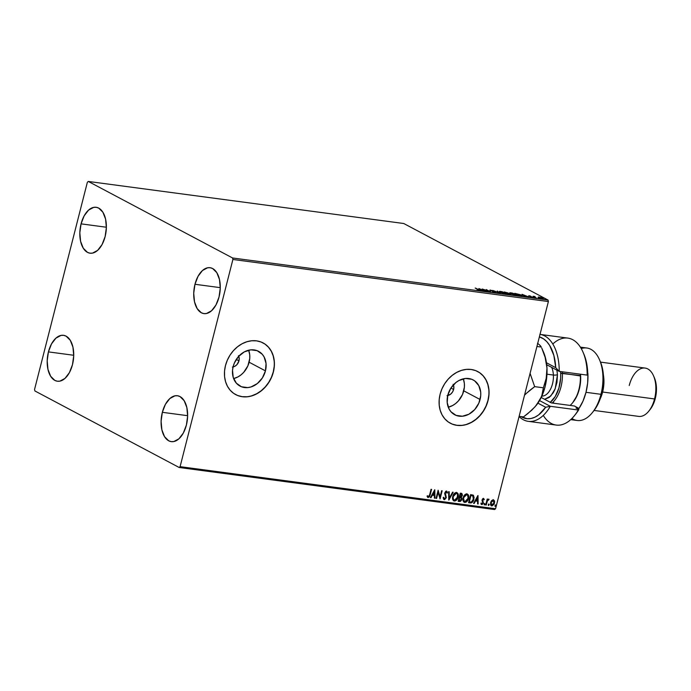 <?xml version="1.0" encoding="UTF-8"?>
<svg xmlns="http://www.w3.org/2000/svg" width="691" height="691" viewBox="0 0 691 691"><rect width="100%" height="100%" fill="white"/><g stroke="black" fill="none" stroke-linecap="round" stroke-linejoin="round"><path stroke-width="1.04" d="M453.115 384.317L453.84 386.753L453.607 389.482L450.929 388.066L453.607 389.482A7.316 5.917 -62.1 0 1 447.708 395.589M238.473 355.692L239.19 358.128L238.965 360.857L236.287 359.441L238.965 360.857A7.316 5.917 -62.1 0 1 233.066 366.964M233.618 378.582A19.702 15.945 117.9 0 0 249.123 362.214L265.448 370.877A19.702 15.945 -62.1 0 1 240.071 386.131A19.702 15.945 -62.1 0 1 233.161 366.567L234.404 362.939L238.542 356.478L244.32 351.874L250.859 349.845L257.156 350.683L262.26 354.267L264.109 356.936L266.052 363.509L265.448 370.877L262.381 377.917L257.328 383.557L251.049 386.934L247.749 387.599L241.444 386.761L236.348 383.177L233.213 377.39L232.53 370.281L233.161 366.567A19.702 15.945 -62.1 0 1 258.538 351.313A19.702 15.945 -62.1 0 1 265.448 370.877L249.123 362.214A19.702 15.945 117.9 0 0 248.665 350.207L249.727 354.846L249.745 358.499L247.87 365.85L243.733 372.311L240.995 374.893L237.954 376.906L233.618 378.582M448.26 407.206A19.702 15.945 117.9 0 0 463.765 390.838L480.09 399.502A19.702 15.945 -62.1 0 1 454.713 414.755A19.702 15.945 -62.1 0 1 447.803 395.192L450.869 388.152L455.922 382.52L458.971 380.499L465.501 378.469L471.806 379.307L474.562 380.784L478.751 385.561L480.694 392.134L480.72 395.788L478.846 403.129L474.708 409.59L468.93 414.194L462.391 416.224L456.095 415.386L450.99 411.801L449.141 409.132L447.198 402.559L447.803 395.192A19.702 15.945 -62.1 0 1 473.18 379.938A19.702 15.945 -62.1 0 1 480.09 399.502L463.765 390.838A19.702 15.945 117.9 0 0 463.307 378.832L464.369 383.47L464.387 387.124L462.521 394.475L458.375 400.935L455.645 403.518L452.605 405.531L448.26 407.206M450.264 423.194A29.247 23.658 117.9 0 0 487.906 400.547L488.036 400.607A29.247 23.658 -62.1 0 1 450.368 423.255A29.247 23.658 -62.1 0 1 440.115 394.215L439.182 399.735L439.217 405.151L440.193 410.281L442.093 414.911L444.84 418.867L448.329 422.002L452.415 424.188L456.95 425.354L461.761 425.44L466.667 424.447L471.469 422.417L475.978 419.428L480.038 415.593L483.484 411.059L486.188 405.997L488.036 400.607L488.96 395.097L488.934 389.681L487.95 384.55L486.049 379.92L483.303 375.964L479.822 372.829L475.736 370.644L471.193 369.478L466.382 369.391L461.484 370.385L456.682 372.414L452.164 375.403L448.105 379.238L444.658 383.773L441.964 388.834L440.115 394.215A29.247 23.658 -62.1 0 1 477.783 371.577A29.247 23.658 -62.1 0 1 488.036 400.607L487.906 400.547A29.247 23.658 117.9 0 0 477.68 371.525L477.757 371.559M235.622 394.57A29.247 23.658 117.9 0 0 273.265 371.922L273.386 371.983A29.247 23.658 -62.1 0 1 235.726 394.63A29.247 23.658 -62.1 0 1 225.473 365.591L224.54 371.102L224.566 376.526L225.551 381.657L227.451 386.286L230.198 390.242L233.679 393.378L237.773 395.563L242.308 396.72L247.119 396.815L252.016 395.822L256.819 393.792L261.336 390.804L265.396 386.969L268.842 382.434L271.537 377.372L273.386 371.983L274.318 366.472L274.292 361.048L273.308 355.925L271.408 351.296L268.661 347.34L265.18 344.204L261.086 342.019L256.551 340.853L251.74 340.767L246.842 341.76L242.04 343.79L237.523 346.778L233.463 350.613L230.017 355.148L227.322 360.21L225.473 365.591A29.247 23.658 -62.1 0 1 263.133 342.952A29.247 23.658 -62.1 0 1 273.386 371.983L273.265 371.922A29.247 23.658 117.9 0 0 263.029 342.9M194.974 284.277L220.274 287.655L194.974 284.277L198.049 276.305L202.48 270.509L207.602 267.788L210.185 267.719L212.638 268.54L216.81 272.669L219.488 279.527L220.265 288.087L219.021 297.035A23.157 13.034 97.6 0 1 203.94 313.61A23.157 13.034 97.6 0 1 194.974 284.277A23.157 13.034 97.6 0 1 210.055 267.702A23.157 13.034 97.6 0 1 219.021 297.035L215.946 305.007L211.515 310.803L206.393 313.533L203.819 313.593L201.357 312.773L197.185 308.644L194.508 301.786L193.73 293.226L194.974 284.277M48.43 351.892L73.73 355.269L48.43 351.892L51.505 343.919L55.945 338.124L61.067 335.403L63.641 335.334L66.094 336.154L70.266 340.283L72.944 347.141L73.721 355.701L72.477 364.649A23.157 13.034 97.6 0 1 57.396 381.225A23.157 13.034 97.6 0 1 48.43 351.892A23.157 13.034 97.6 0 1 63.52 335.316A23.157 13.034 97.6 0 1 72.477 364.649L69.411 372.63L64.971 378.418L59.849 381.147L57.275 381.207L54.822 380.387L50.65 376.267L47.973 369.4L47.195 360.84L48.43 351.892M81.072 223.858L106.371 227.235L81.072 223.858L84.138 215.886L88.578 210.09L93.7 207.369L96.274 207.3L98.727 208.121L102.899 212.249L105.585 219.107L106.362 227.667L105.118 236.616A23.157 13.034 97.6 0 1 90.029 253.191A23.157 13.034 97.6 0 1 81.072 223.858A23.157 13.034 97.6 0 1 96.153 207.283A23.157 13.034 97.6 0 1 105.118 236.616L102.043 244.597L97.612 250.384L92.49 253.113L89.908 253.174L87.455 252.353L83.283 248.224L80.605 241.366L79.828 232.807L81.072 223.858M162.342 412.311L187.641 415.688L162.342 412.311L165.408 404.339L169.848 398.543L174.97 395.822L177.544 395.753L179.997 396.574L184.169 400.702L186.846 407.56L187.624 416.12L186.389 425.069A23.157 13.034 97.6 0 1 171.299 441.644A23.157 13.034 97.6 0 1 162.342 412.311A23.157 13.034 97.6 0 1 177.423 395.736A23.157 13.034 97.6 0 1 186.389 425.069L183.314 433.05L178.883 438.837L173.752 441.566L171.178 441.627L168.725 440.806L164.553 436.677L161.875 429.819L161.098 421.26L162.342 412.311M179.168 467.487L494.644 509.552L495.577 508.731L180.092 466.658L232.902 259.47L548.386 301.544L495.577 508.731L548.386 301.544L548.049 300.049L232.573 257.976L88.293 181.448L403.769 223.513L548.049 300.049L403.769 223.513L88.293 181.448L87.36 182.269L34.55 389.456L34.887 390.951L179.168 467.487L180.092 466.658L232.902 259.47L232.573 257.976L88.293 181.448L87.36 182.269L34.55 389.456L34.887 390.951L179.168 467.487L180.092 466.658L495.577 508.731L494.644 509.552L179.168 467.487M484.495 503.445L484.771 504.188L484.149 504.801L485.047 504.197L484.356 503.765L484.305 504.914L484.987 504.439L484.745 503.584L484.132 504.197L484.4 504.94L485.022 504.318L484.745 503.584M464.456 501.407L463.376 500.051L463.609 497.166L465.129 494.989L466.719 494.696C468.075 495.326 468.498 496.57 467.997 498.427L464.957 501.588C463.609 500.975 463.186 499.74 463.687 497.891L465.103 495.343L466.935 494.721M538.185 297.13L540.388 298.322L543.368 298.719L540.837 297.441L538.41 297.009L538.807 297.674L542.452 298.823L542.755 298.201L541.079 297.519L538.185 297.13M536.302 297.976L534.592 296.785L534.998 296.543L533.063 296.258L536.302 297.976L534.722 296.897L534.998 296.543L533.063 296.258L536.302 297.976M529.28 295.731L532.355 297.182L530.99 297.121L533.081 297.441L529.626 296.111L530.774 296.119L529.107 296.05L532.536 297.501L529.626 296.111L530.774 296.119L529.107 296.05M520.807 295.912L522.232 295.834L520.643 294.789L514.76 293.347L519.183 295.696L520.807 295.912C522.517 296.076 522.69 295.808 521.325 295.126L514.76 293.347L519.183 295.696L520.807 295.912M508.792 294.306L510.787 294.539L510.58 294.046L504.361 291.956L508.792 294.306L510.58 294.046L504.361 291.956L508.792 294.306M499.386 293.053L497.287 291.015L498.358 292.492L492.718 290.41L499.386 293.053L497.287 291.015L498.358 292.492L492.718 290.41L499.386 293.053M487.198 291.429L483.907 289.684L490.696 291.896L486.265 289.546L489.029 291.222L482.232 289.011L486.663 291.36L483.907 289.684L490.696 291.896L486.265 289.546L489.029 291.222L482.232 289.011L487.198 291.429M478.103 289.624L478.811 290.116L477.127 289.926L479.528 290.229L475.158 288.061L478.103 289.624L478.5 290.134L477.127 289.926L478.958 290.375L478.682 289.719L475.693 288.138L478.5 290.134M478.828 288.553L481.022 290.609L481.601 290.686L480.901 290.021L485.592 291.213L478.915 288.562L481.022 290.609L481.601 290.686L480.901 290.021L485.592 291.213L478.828 288.553M495.067 292.526L495.758 292.457L495.231 292.025L490.662 290.453L492.545 290.635L489.841 290.116L494.937 292.086L492.813 291.904L495.067 292.526L495.343 292.086L490.446 290.056L490.23 290.436L494.799 292.008L492.528 291.801L495.067 292.526L495.343 292.086L495.231 292.543L495.343 292.086M500.146 292.284L506.114 293.908L505.294 292.88L501.873 291.671L499.368 291.403L500.146 292.284L506.382 293.744L500.457 291.395L499.248 291.507L500.146 292.284M510.537 293.666L516.505 295.29L515.892 294.375L512.264 293.053L509.768 292.785L510.537 293.666L516.773 295.135L510.848 292.777L509.638 292.898L510.537 293.666M522.016 294.314L524.201 296.361L524.789 296.439L524.089 295.783L528.77 296.975L522.102 294.323L524.201 296.361L524.789 296.439L524.089 295.783L528.77 296.975L522.016 294.314M534.281 297.588L535.309 297.821L534.359 297.45M538.401 298.132L539.429 298.365L538.488 297.994M545.121 299.03L546.149 299.263L545.208 298.892M491.621 500.552L490.429 504.18L490.955 505.518L491.983 505.933L494.117 504.154L494.626 501.45L493.538 499.8L491.621 500.552L490.558 502.59L491.75 505.916L494.506 503.117L494.523 500.932L493.322 499.757L491.621 500.552M485.687 505L486.222 505.078L487.423 500.845L488.805 499.17L487.518 499.999L487.742 499.118L487.198 499.049L485.687 505L486.222 505.078L487.336 501.044L489.055 499.394L487.518 499.999L487.742 499.118L487.198 499.049L485.687 505M483.501 498.444L482.586 498.867L481.998 500.344L482.81 503.152L481.964 503.86L481.385 503.134L481.057 503.989L482.102 504.594L483.32 503.324L482.629 499.913L483.225 499.187L483.881 499.904L484.322 499.429L483.501 498.444L482.085 499.869L482.862 502.988L481.964 503.86L481.385 503.134L480.936 503.644L481.834 504.594L483.406 503.031L482.629 499.913L483.346 499.178L483.881 499.904L484.322 499.429L483.458 498.375M473.292 495.231L470.649 494.575L468.567 502.72L471.141 502.927L472.342 502.262L474.13 497.727L473.473 495.395L470.649 494.575L468.567 502.72L470.191 502.936C472.134 502.893 473.361 501.683 473.888 499.325L472.817 494.946M458.176 501.338L460.318 501.433L461.51 500.249L461.864 498.142L461.243 497.2L462.426 495.102L461.882 493.512L460.258 493.184L458.176 501.338L459.575 501.519L461.813 499.429L461.243 497.2L462.339 495.551L461.243 493.322L460.258 493.184L458.176 501.338M448.77 500.077L453.175 492.242L452.588 492.165L449.314 498.116L449.193 491.707L448.606 491.629L448.856 500.094L453.175 492.242L452.588 492.165L449.314 498.116L449.193 491.707L448.606 491.629L448.77 500.077M436.582 498.453L438.129 492.389L440.081 498.919L442.154 490.774L441.618 490.705L440.072 496.777L438.129 490.239L436.047 498.384L436.582 498.453L436.073 498.289L436.582 498.453L438.129 492.389L440.081 498.919L442.154 490.774L441.618 490.705L440.072 496.777L438.129 490.239L436.047 498.384L436.582 498.453M429.664 494.713L428.921 496.501L428.213 496.656L427.53 495.844L427.098 496.432L428.178 497.546L429.586 496.656L431.581 489.366L431.046 489.288L429.664 494.713L428.385 496.717L427.53 495.844L427.098 496.432L428.178 497.546L430.182 494.868L431.581 489.366L431.046 489.288L429.664 494.713M434.717 489.781L430.407 497.632L430.985 497.71L432.376 495.197L434.337 495.456L434.389 498.159L434.976 498.237L434.812 489.789L430.407 497.632L430.985 497.71L432.376 495.197L434.337 495.456L434.389 498.159L434.976 498.237L434.717 489.781M446.248 490.999L447.5 492.692L446.507 491.137L444.771 492.873L445.79 497.606L444.46 498.859L443.708 497.356L443.164 497.71L444.451 499.705L446.326 497.693L445.315 492.908L446.205 491.966L446.956 493.141L447.5 492.692L446.93 491.327L445.643 491.413L444.676 493.521L445.79 497.606L444.65 498.859L443.708 497.356L443.164 497.71L443.829 499.515M452.76 496.432L452.562 498.626L453.287 500.474L455.663 500.776L458.038 497.477L457.926 493.495L456.82 492.536L455.222 492.752L452.76 496.432C452.139 498.755 452.674 500.284 454.367 501.044C456.328 500.759 457.58 499.446 458.142 497.114C458.772 494.765 458.237 493.219 456.509 492.467C454.557 492.787 453.313 494.108 452.76 496.432M463.151 497.822L462.961 500.008L463.678 501.856L466.054 502.167L468.317 499.23L468.757 497.019L468.325 494.877L467.064 493.884L465.613 494.143L463.151 497.822C462.529 500.137 463.074 501.675 464.767 502.426C466.719 502.141 467.98 500.828 468.533 498.496C469.172 496.155 468.628 494.609 466.909 493.858C464.957 494.169 463.704 495.49 463.151 497.822M477.904 495.542L473.585 503.385L474.173 503.471L475.555 500.949L477.524 501.217L477.576 503.92L478.155 503.998L477.991 495.551L473.585 503.385L474.173 503.471L475.555 500.949L477.524 501.217L477.576 503.92L478.155 503.998L477.904 495.542M488.252 504.75L488.736 505.449L489.15 504.404L488.338 504.516L488.528 505.492L489.142 504.871L488.874 504.128L488.252 504.75L488.528 505.492M494.972 505.648L495.456 506.348L495.87 505.302L495.05 505.415L495.24 506.382L495.862 505.769L495.594 505.026L494.972 505.648L495.24 506.382M251.895 395.753L256.698 393.723L261.207 390.735L265.266 386.9L268.713 382.365L271.416 377.303L273.265 371.922L274.189 366.403M274.163 360.987L273.178 355.856L271.278 351.227L268.531 347.271L265.05 344.135M237.644 395.494L242.178 396.66L246.989 396.746M466.537 424.378L471.34 422.348L475.857 419.359L479.917 415.524L483.363 410.99L486.058 405.928L487.906 400.547L488.839 395.036M488.805 389.612L487.829 384.481L485.928 379.851L483.182 375.895L479.692 372.76M452.285 424.119L456.829 425.285L461.64 425.371M453.382 384.887A7.316 5.917 -62.1 0 1 453.607 389.482L452.475 392.099L450.601 394.19L447.042 395.693M238.74 356.262A7.316 5.917 -62.1 0 1 238.965 360.857L236.97 364.606L234.828 366.316L232.401 367.068M431.305 489.323L430.182 494.868L428.178 497.546L427.729 497.365L429.465 496.242L431.305 489.323M427.599 497.313L428.178 497.546M427.271 495.706L428.126 496.579M427.807 496.414L427.392 495.896M434.561 490.066L434.976 498.237L434.389 498.064L434.561 490.066M434.086 495.317L432.117 495.058L430.985 497.71L430.458 497.537L432.117 495.058L434.086 495.317M434.008 491.621L432.816 494.385L434.008 491.621L434.319 494.592L432.816 494.385L434.008 491.621M438.077 490.437L440.072 496.777L438.077 490.437M441.877 490.74L439.873 498.6L441.877 490.74M437.878 492.26L436.332 498.323L437.878 492.26M443.95 499.593L446.326 497.693L445.315 492.908L446.455 492.027L446.032 491.837L446.956 493.141L447.5 492.692L446.896 492.847L446.68 491.189M443.458 497.218L444.209 498.721M446.282 491.975L445.064 492.778L446.326 497.693L444.287 499.697M443.89 499.533L445.039 499.23L446.015 497.745L445.013 493.063L446.196 491.888M444.106 498.695L443.484 497.451M448.943 491.681L449.314 498.116L448.943 491.681M452.873 492.199L448.761 499.671L452.873 492.199M456.259 492.338C457.978 493.089 458.522 494.635 457.891 496.976L457.96 494.074L456.509 492.467M453.521 500.725L456.008 500.224L457.891 496.976C457.33 499.308 456.069 500.621 454.117 500.906L453.642 500.776M453.762 500.854L454.367 501.044M457.96 494.074L457.718 493.443M454.065 500.016L452.985 498.669L453.218 495.784L454.73 493.599L456.639 493.391M456.319 493.314L453.046 496.371L455.533 493.426L456.794 493.469L457.563 494.411L457.192 498.194L456.095 499.662L454.566 500.206C453.218 499.584 452.795 498.358 453.296 496.501L456.319 493.314C457.675 493.935 458.107 495.179 457.606 497.036L454.566 500.206L453.426 499.308L453.046 496.371C452.545 498.22 452.968 499.455 454.315 500.068M454.566 500.206L453.978 499.982M461.873 493.504L461.243 493.322M460.992 493.184L462.339 495.551L460.992 497.062L461.813 499.429L459.575 501.519L458.202 501.234L460.068 501.295L461.433 499.714L461.614 498.004L460.992 497.062L462.193 494.626L461.631 493.374M460.526 497.641L459.446 497.408L460.802 497.788L461.277 499.36L458.928 500.569L459.446 497.408L460.456 497.606M461.363 494.22L460.327 493.961L461.139 494.169L461.795 495.499L459.662 496.57L460.327 493.961L461.268 494.151M461.139 494.169L461.847 495.257L460.698 496.751L459.912 496.708L460.327 493.961L459.662 496.57L460.577 494.091L461.251 494.143M459.973 497.58L461.104 498.047L461.234 499.507L460.361 500.595L458.928 500.569L459.446 497.408L458.928 500.569L459.696 497.537L460.802 497.788M460.552 497.65L459.722 497.442M466.65 493.72C468.377 494.471 468.913 496.017 468.282 498.366L468.351 495.464L466.909 493.858M463.92 502.107L466.399 501.614L468.282 498.366C467.721 500.699 466.468 502.003 464.507 502.297L464.041 502.167M464.153 502.236L464.767 502.426M468.351 495.464L468.109 494.825M466.719 494.696L463.436 497.753L466.719 494.696L467.574 495.171L468.118 497.831L466.675 500.88L465.484 501.571L464.248 501.277L463.436 497.753C462.935 499.61 463.359 500.837 464.706 501.459M464.957 501.588L464.369 501.372M473.041 495.093L473.629 499.187C473.11 501.554 471.884 502.754 469.94 502.806L471.815 502.366L473.283 500.249L473.879 497.261L473.041 495.093M472.212 495.654L470.718 495.343L472.817 495.965L473.344 499.248L471.392 502.02L469.319 501.96L470.718 495.343L469.068 501.821L470.718 495.343L471.841 495.533M477.749 495.827L478.155 503.998L477.567 503.817L477.749 495.827M477.265 501.079L475.304 500.82L474.173 503.471L473.637 503.298L475.304 500.82L477.265 501.079M477.196 497.373L476.004 500.146L477.196 497.373L477.507 500.344L476.004 500.146L477.196 497.373M483.251 498.315L484.322 499.429L483.778 499.61L483.545 498.436M483.346 499.178L482.361 500.336L483.406 503.031L481.834 504.594L481.411 504.421L482.586 503.998L483.208 502.651L482.37 499.783L483.475 499.222M481.282 504.37L481.834 504.594M481.964 503.86L481.385 503.134M481.705 503.722L481.126 502.996L481.653 503.713M485.022 504.318L484.676 503.54M484.132 504.197L484.4 504.94M487.457 499.083L487.518 499.999L487.457 499.083M489.055 499.394L488.641 499.999M488.39 499.861L487.086 500.906L486.222 505.078L485.713 504.905L487.034 501.027L488.649 499.101M488.615 503.998L489.142 504.871L488.874 504.128M489.142 504.871L488.269 505.354L488.796 504.085M493.072 499.619L494.264 500.794L493.322 499.757M491.068 505.657L492.433 505.613L493.529 504.594L494.264 500.794L494.506 503.117L491.75 505.916L491.163 505.7M491.284 505.777L491.75 505.916M491.361 504.948L490.722 503.333L491.12 501.752L492.173 500.517L493.201 500.465M491.94 505.19L491.042 504.231L490.843 502.53L492.433 500.647L493.711 500.82L494.013 502.849L492.959 504.819L491.94 505.19L491.094 502.668L493.175 500.448L493.961 503.048L491.508 505.017M493.132 500.491L490.843 502.53L491.681 505.052M495.335 504.896L495.862 505.769L495.594 505.026M495.862 505.769L494.989 506.253L495.516 504.983M434.319 494.592L432.816 494.385L434.259 491.75L434.319 494.592M472.817 495.965L473.542 497.865L472.799 500.673L471.392 502.02L469.319 501.96L470.968 495.482L472.471 495.784M477.507 500.344L476.004 500.146L477.446 497.511L477.507 500.344M478.958 290.375L478.682 289.719M478.569 290.185L478.837 290.842M479.943 289.123L482.137 290.194L480.582 290.194L479.943 289.123L482.18 290.013L479.943 289.123M499.429 291.818L499.938 291.818M500.034 291.827L499.394 291.827M506.158 293.977L505.57 293.563M500.932 291.637L504.966 292.915C506.019 293.468 505.924 293.701 504.68 293.623L500.681 292.353C499.636 291.809 499.714 291.576 500.932 291.637L504.966 292.915C506.019 293.468 505.924 293.701 504.68 293.623L500.681 292.353C499.636 291.809 499.714 291.576 500.932 291.637L499.973 291.714L500.681 292.353M504.966 292.915L505.674 293.554L504.68 293.623M500.811 292.103C499.602 292.034 499.515 292.276 500.56 292.82M507.764 293.26L508.058 292.889L508.231 293.77M510.571 294.573L510.07 294.962M510.191 294.496L510.58 294.046M505.354 292.276L507.531 292.82L506.978 293.347L505.354 292.276L507.531 292.82L505.354 292.276M507.229 293.269L510.044 293.977L508.835 294.314L507.229 293.269L510.044 293.977L508.878 294.141L507.229 293.269M507.531 292.82L507.047 293.062M509.828 293.209L511.323 293.019L515.356 294.306C516.41 294.85 516.315 295.083 515.071 295.014L511.072 293.744C510.027 293.2 510.113 292.958 511.323 293.019L515.356 294.306C516.41 294.85 516.315 295.083 515.071 295.014L511.072 293.744C510.027 293.2 510.113 292.958 511.323 293.019M510.433 293.209L509.785 293.217M516.548 295.359L515.97 294.945M515.356 294.306L516.073 294.936L515.071 295.014M511.202 293.485C509.993 293.425 509.906 293.666 510.96 294.211M522.232 295.878L521.325 295.126M521.964 296.068L521.394 295.688M521.109 295.731L519.805 295.774L515.702 293.848L519.537 294.496L521.169 295.731L519.226 295.696L515.745 293.658L520.789 295.048L521.204 295.843M521.057 296.197L520.668 295.515M523.122 294.884L525.324 295.947L523.769 295.955L523.122 294.884L525.367 295.774L523.122 294.884M533.953 297.052L534.074 296.586M534.48 296.422L534.877 297.009M538.064 297.596L539.498 297.251L542.219 298.132L542.012 298.754L539.308 297.907L539.498 297.251L542.219 298.132L542.046 298.607L540.509 298.227L539.351 297.743L539.498 297.251M542.452 298.823L542.755 298.201M543.005 298.883L542.331 299.289M538.876 297.493L538.289 297.476M541.934 299.073L542.046 298.607M538.997 297.527L539.23 298.21M510.044 293.977L509.492 294.219M511.072 293.744L510.364 293.217M520.789 295.048L521.498 295.627M542.219 298.132L542.711 298.521L542.21 298.624M232.573 257.976L548.049 300.049L548.386 301.544L232.902 259.47L232.573 257.976M550.321 406.299L545.657 407.258A41.434 23.33 97.6 0 1 520.954 416.561L527.129 418.72L530.982 418.513L534.86 417.217L538.669 414.868L545.657 407.258L537.935 403.164L545.657 407.258L550.321 406.299A43.87 24.703 97.6 0 1 528.269 421.337A43.87 24.703 97.6 0 1 519.079 416.526A43.87 24.703 -82.4 0 0 550.321 406.299L539.567 400.59L550.321 406.299L578.281 410.022L550.321 406.299M570.723 419.627L577.149 420.482A36.563 20.583 -82.4 0 0 600.971 394.311L585.994 392.315L587.652 382.935L587.903 373.511A36.563 20.583 97.6 0 1 585.994 392.315L600.971 394.311L601.697 393.905A34.127 19.21 -82.4 0 0 600.254 361.479L599.425 359.57A36.563 20.583 97.6 0 1 600.971 394.311A36.563 20.583 -82.4 0 0 586.814 348.005L580.388 347.15M581.252 348.575A36.563 20.583 97.6 0 1 599.425 359.57M594.087 410.445L638.665 416.388A24.375 13.725 -82.4 0 0 654.541 398.949L602.63 392.022A24.375 13.725 -82.4 0 0 603.39 374.963A24.375 13.725 97.6 0 1 602.63 392.022L654.541 398.949L655.275 398.543A21.939 12.352 -82.4 0 0 654.342 377.692L653.513 375.783A24.375 13.725 97.6 0 1 654.541 398.949A24.375 13.725 -82.4 0 0 645.109 368.07L600.531 362.127M629.233 385.518A24.375 13.725 97.6 0 1 640.833 368.657A24.375 13.725 97.6 0 1 653.513 375.783M552.8 344.014A43.87 24.703 97.6 0 1 582.945 351.969A43.87 24.703 97.6 0 1 587.177 375.109L559.226 371.378L555.745 367.681L546.451 362.749L555.745 367.681A41.434 23.33 97.6 0 0 539.377 336.888L543.541 338.84L546.78 341.639L549.621 345.396L553.837 355.355L555.745 367.681L559.226 371.378L546.702 364.736L559.226 371.378A43.87 24.703 -82.4 0 0 540.008 334.384A43.87 24.703 97.6 0 1 559.226 371.378L587.177 375.109A43.87 24.703 -82.4 0 0 567.821 338.098L539.861 334.366M528.269 421.337L556.22 425.069A43.87 24.703 -82.4 0 0 578.281 410.022A43.87 24.703 97.6 0 1 574.454 415.645A43.87 24.703 97.6 0 1 543.281 415.421M574.454 415.645L575.758 414.013A41.434 23.33 -82.4 0 0 578.877 409.547L576.009 408.027L578.998 408.424L574.42 405.997L551.453 402.931L541.217 397.498L551.453 402.931L574.42 405.997L578.998 408.424L583.04 401.013L585.994 392.315A36.563 20.583 97.6 0 1 578.998 408.424L576.009 408.027L578.877 409.547L575.568 414.246M583.731 353.775L586.305 361.678L587.773 374.626A41.434 23.33 -82.4 0 0 583.774 353.878L582.945 351.969M600.246 361.445L602.388 368.113L603.329 374.22L602.984 387.366L599.736 400.089L597.171 405.669L593.638 411.024A34.127 19.21 -82.4 0 0 601.697 393.905L600.971 394.311A36.563 20.583 97.6 0 1 592.342 412.631A36.563 20.583 97.6 0 1 571.923 418.47M587.177 375.109L587.773 374.626L587.177 375.109M578.877 409.547L578.281 410.022L578.877 409.547M602.63 392.022A24.375 13.725 97.6 0 1 600.211 398.811A24.375 13.725 -82.4 0 0 602.63 392.022M654.317 377.632L656.32 385.88L656.096 394.336L654.014 402.507L650.076 409.564M654.541 398.949A24.375 13.725 97.6 0 1 648.797 411.154L650.101 409.53A21.939 12.352 -82.4 0 0 655.275 398.543L654.541 398.949M572.614 402.793L573.262 401.981A25.593 14.407 -82.4 0 0 580.639 375.999L580.336 375.576A26.811 15.098 97.6 0 1 572.614 402.793A26.811 15.098 97.6 0 1 570.118 405.418A26.811 15.098 -82.4 0 0 580.336 375.576A26.811 15.098 -82.4 0 0 580.241 374.185A26.811 15.098 97.6 0 1 580.336 375.576L560.669 373.33L560.539 371.551A25.593 14.407 97.6 0 1 560.669 373.33L562.362 373.175A26.811 15.098 -82.4 0 0 562.267 371.784A26.811 15.098 97.6 0 1 562.362 373.175L580.639 375.999A25.593 14.407 -82.4 0 0 580.509 374.22L580.595 380.931L578.868 390.743L577.235 395.252L572.761 402.585M542.029 396.09A17.059 9.605 -82.4 0 0 553.396 375.049A2.928 0.751 177.1 0 0 557.464 374.677L555.21 388.739L550.762 396.055L544.62 399.303L549.233 397.429L553.197 392.834L554.813 389.707L556.972 382.417L557.464 374.677L556.886 370.143L557.464 374.677A2.928 0.751 -2.9 0 1 553.396 375.049A17.059 9.605 -82.4 0 0 551.677 367.379M546.97 374.194L553.396 375.049L546.97 374.194M530.42 389.862L534.661 386.64L530.075 373.365L534.661 386.64L543.368 387.798L541.899 395.278L540.336 399.096L536.406 405.211A36.563 20.583 -82.4 0 0 536.441 405.168A36.563 20.583 -82.4 0 0 538.064 402.965A36.563 20.583 -82.4 0 0 546.97 368.053L546.719 377.476L545.061 386.856L542.115 395.554L536.354 405.272L531.681 410.273L523.502 416.906L519.131 416.319L523.502 416.906L527.743 413.676L535.162 406.688L540.336 399.096L541.899 395.278L543.368 387.798L534.661 386.64L526.49 393.274L530.42 389.862M524.504 395.217L526.49 393.274L524.504 395.217M543.281 351.581L545.795 359.216L546.97 368.053A36.563 20.583 -82.4 0 0 543.515 352.108L541.744 348.048L545.147 357.402L546.97 368.053L546.201 378.366L543.368 387.798L546.201 378.366L546.97 368.053L545.147 357.402L541.744 348.048M540.561 345.923L541.303 347.063L536.933 346.485L541.303 347.063L539.317 344.679L540.561 345.923M537.486 343.332L539.317 344.679L537.486 343.332M541.874 396.081A17.059 9.605 -82.4 0 0 553.396 375.049M562.362 373.175A26.811 15.098 97.6 0 1 552.144 403.026A26.811 15.098 -82.4 0 0 562.362 373.175M550.312 402.326A25.593 14.407 97.6 0 0 560.669 373.33L560.634 378.271L558.898 388.083L555.21 396.582L550.122 402.473M553.949 403.268A26.811 15.098 97.6 0 1 553.197 402.032M478.82 290.099L478.708 290.565M495.058 292.241L494.937 292.708M490.541 290.324L490.429 290.79M505.682 293.537L505.562 294.003M499.956 291.74L499.843 292.207M507.816 293.062L507.695 293.528M510.321 294.219L510.2 294.686M516.073 294.919L515.961 295.385M510.355 293.122L510.234 293.589M529.47 295.973L529.358 296.439M532.39 297.251L532.269 297.717M528.788 295.774L528.667 296.24M534.152 297.467L534.031 297.933M534.514 296.664L534.393 297.13M538.272 298.02L538.151 298.486M542.711 298.547L542.59 299.013M538.859 297.32L538.738 297.786M544.992 298.918L544.871 299.376M592.342 412.631L593.655 410.998"/></g></svg>
